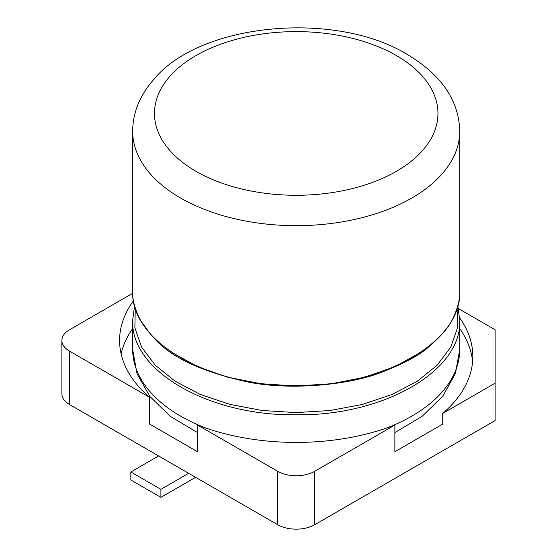 <?xml version="1.0" encoding="UTF-8"?>
<svg xmlns="http://www.w3.org/2000/svg" width="557" height="557" viewBox="0 0 557 557"><rect width="100%" height="100%" fill="white"/><g stroke="black" fill="none" stroke-linecap="round" stroke-linejoin="round"><path stroke-width="0.84" d="M132.663 328.637A176.632 101.973 0 0 0 121.099 353.799M133.506 300.759A176.632 101.973 0 0 0 119.581 340.445A176.632 101.973 0 0 0 149.701 397.406L149.701 424.114L197.554 451.741L197.554 425.033A176.632 101.973 0 0 0 394.871 425.033L394.871 451.741L442.718 424.114L442.718 413.433L495.117 383.181L495.117 329.765L458.508 308.634M472.594 361.813A176.632 101.973 0 0 0 459.755 328.637M459.706 317.887A176.632 101.973 180 0 1 472.837 356.473A176.632 101.973 180 0 1 442.718 413.433M69.548 404.542L69.548 351.133A26.165 15.109 180 0 1 61.883 340.445L61.883 393.862A26.165 15.109 180 0 0 69.548 404.542L277.706 524.722A26.165 15.109 180 0 0 314.712 524.722L495.117 420.57L495.117 383.181M314.712 524.722L314.712 471.313L394.871 425.033M132.705 293.302L69.548 329.765A26.165 15.109 180 0 0 61.883 340.445M69.548 351.133L149.701 397.406M197.554 425.033L277.706 471.313A26.165 15.109 180 0 0 314.712 471.313M158.592 455.953L130.839 471.981L160.903 489.338L188.663 473.318M130.839 471.981L130.839 479.995L160.903 497.352L160.903 489.338M160.903 497.352L195.598 477.321M386.119 428.222A163.549 94.425 180 0 0 459.755 349.35L459.755 320.359C462.004 370.948 383.265 416.176 295.983 414.777C208.666 416.002 130.422 370.767 132.663 320.359L134.599 305.73M206.299 428.222A163.549 94.425 180 0 1 132.663 349.35L132.663 320.359M457.151 308.056L457.555 327.788L450.78 347.143L437.113 365.253L417.179 381.287L391.884 394.544L362.356 404.445L329.904 410.544L295.976 412.591L262.055 410.488L229.658 404.34L200.207 394.405L175.009 381.134L155.173 365.113L141.589 347.053L134.857 327.746L135.267 308.056M420.549 352.435L395.01 366.597L364.772 377.207L331.283 383.78L296.143 385.994L261.003 383.759L227.548 377.18L197.359 366.576L171.869 352.435M277.706 524.722L277.706 471.313M459.755 290.893L459.755 291.102C462.004 341.692 383.265 386.92 295.983 385.521C208.666 386.746 130.422 341.511 132.663 291.102L132.663 131.243A163.549 94.425 180 0 0 180.565 198.007A163.549 94.425 180 0 0 371.832 214.967A163.549 94.425 180 0 0 459.755 131.243C458.961 100.434 441.485 74.854 407.341 54.495C335.335 10.311 200.088 22.788 153.781 79.421C139.828 95.317 132.789 112.591 132.663 131.243M396.438 55.575A141.743 81.83 180 0 1 355.547 187.758A141.743 81.83 180 0 1 195.987 171.305A141.743 81.83 180 0 1 167.49 79.178A141.743 81.83 180 0 1 396.438 55.575M459.755 349.35L455.417 373.615L442.641 396.368L422.109 416.337L394.871 432.594M197.554 432.594L170.31 416.337L149.777 396.368L137.001 373.615L132.663 349.35M457.819 305.737L459.755 320.359M459.755 131.243L459.755 291.102C460.075 299.227 457.729 308.453 452.709 318.778C449.29 326.764 441.144 336.261 428.263 347.283C419.379 355.303 403.762 363.644 381.406 372.327C350.806 384.574 290.928 391.077 246.445 381.719C163.215 362.732 152.848 336.073 141.283 321.64C135.086 310.082 132.218 299.903 132.663 291.102"/></g></svg>
